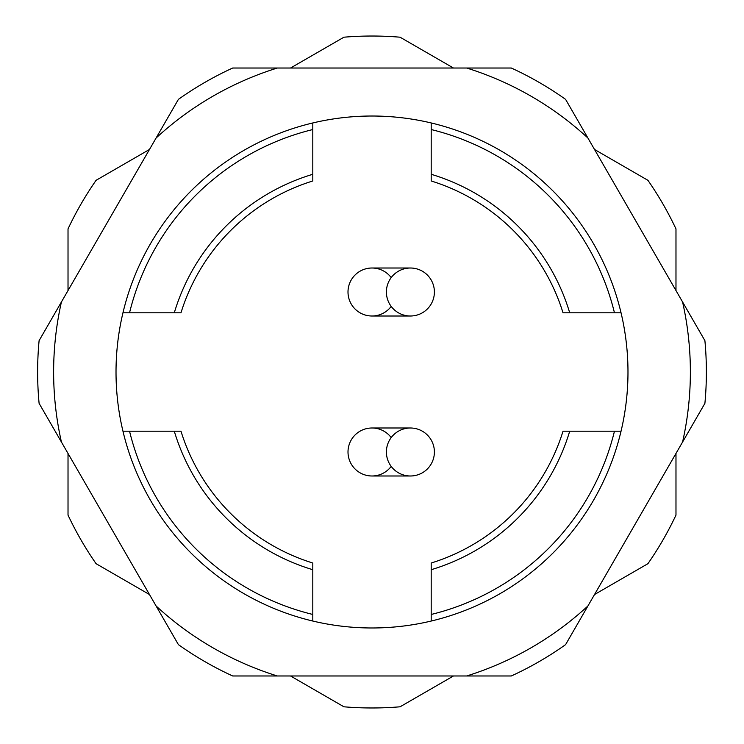 <?xml version="1.0" encoding="UTF-8"?>
<svg xmlns="http://www.w3.org/2000/svg" width="744" height="744" viewBox="0 0 744 744"><rect width="100%" height="100%" fill="white"/><g stroke="black" fill="none" stroke-linecap="round" stroke-linejoin="round"><path stroke-width="1.12" d="M290.551 68.02L343.942 37.2A335.972 335.972 0 0 1 400.058 37.2L453.449 68.02M594.53 149.47L647.912 180.299A335.972 335.972 0 0 1 675.98 228.901L675.98 290.551M68.02 290.551L68.02 228.901A335.972 335.972 0 0 1 96.088 180.299L149.47 149.47M149.47 594.53L96.088 563.701A335.972 335.972 0 0 1 68.02 515.099L68.02 453.449M453.449 675.98L400.058 706.8A335.972 335.972 0 0 1 343.942 706.8L290.551 675.98M675.98 453.449L675.98 515.099A335.972 335.972 0 0 1 647.912 563.701L594.53 594.53M410.4 427.995A23.994 23.994 0 0 0 386.396 451.989A23.994 23.994 0 0 0 410.4 475.993A23.994 23.994 0 0 0 434.394 451.989A23.994 23.994 0 0 0 410.4 427.995L372 427.995A23.994 23.994 0 0 0 349.066 459.048A23.994 23.994 0 0 0 371.963 475.993M410.4 268.007A23.994 23.994 0 0 0 386.396 292.011A23.994 23.994 0 0 0 410.4 316.005A23.994 23.994 0 0 0 434.394 292.011A23.994 23.994 0 0 0 410.4 268.007L372 268.007A23.994 23.994 0 0 0 350.536 302.743A23.994 23.994 0 0 0 391.195 306.407M391.195 277.605A23.994 23.994 0 0 0 372.363 268.007L410.762 268.007M372.037 316.005A23.994 23.994 0 0 1 348.006 292.048A23.994 23.994 0 0 1 371.963 268.007M431.195 180.978L431.195 174.291A206.386 206.386 0 0 1 569.709 312.806L563.022 312.806A199.987 199.987 0 0 0 431.195 180.978M569.709 312.806L614.46 312.806A249.584 249.584 0 0 0 431.195 129.54L431.195 174.291M180.978 312.806L174.291 312.806A206.386 206.386 0 0 1 312.806 174.291L312.806 180.978A199.987 199.987 0 0 0 180.978 312.806M312.806 174.291L312.806 129.54A249.584 249.584 0 0 0 129.54 312.806L174.291 312.806M312.806 563.022L312.806 569.709A206.386 206.386 0 0 1 174.291 431.195L180.978 431.195A199.987 199.987 0 0 0 312.806 563.022M174.291 431.195L129.54 431.195A249.584 249.584 0 0 0 312.806 614.46L312.806 569.709M372.363 475.993A23.994 23.994 0 0 0 391.195 466.395M391.195 437.593A23.994 23.994 0 0 0 372 427.995M563.022 431.195L569.709 431.195A206.386 206.386 0 0 1 431.195 569.709L431.195 563.022A199.987 199.987 0 0 0 563.022 431.195A199.987 199.987 0 0 1 431.195 563.022M431.195 569.709L431.195 614.46A249.584 249.584 0 0 0 614.46 431.195L569.709 431.195M621.045 312.806L614.46 312.806L621.045 312.806A255.983 255.983 0 0 0 312.806 122.955L312.806 129.54L312.806 122.955A255.983 255.983 0 0 0 122.955 431.195L129.54 431.195L122.955 431.195A255.983 255.983 0 0 0 431.195 621.045L431.195 614.46L431.195 621.045A255.983 255.983 0 0 0 621.045 312.806M431.195 129.54L431.195 122.955L431.195 129.54M129.54 312.806L122.955 312.806L129.54 312.806M312.806 614.46L312.806 621.045L312.806 614.46M614.46 431.195L621.045 431.195L614.46 431.195M587.918 138.031L565.598 99.371A334.372 334.372 0 0 0 511.295 68.02L466.665 68.02A318.376 318.376 0 0 1 587.918 138.031L704.903 340.65A334.372 334.372 0 0 1 704.903 403.35L587.918 605.969A318.376 318.376 0 0 1 466.665 675.98L277.335 675.98A318.376 318.376 0 0 1 156.082 605.969L61.417 442.01A318.376 318.376 0 0 1 61.417 301.99L39.097 340.65A334.372 334.372 0 0 0 39.097 403.35L61.417 442.01M682.583 301.99A318.376 318.376 0 0 1 682.583 442.01M61.417 301.99L178.402 99.371A334.372 334.372 0 0 1 232.705 68.02L466.665 68.02M156.082 138.031A318.376 318.376 0 0 1 277.335 68.02M587.918 605.969L565.598 644.63A334.372 334.372 0 0 1 511.295 675.98L466.665 675.98M277.335 675.98L232.705 675.98A334.372 334.372 0 0 1 178.402 644.63L156.082 605.969M372 475.993L410.4 475.993M372 316.005L410.4 316.005"/></g></svg>
